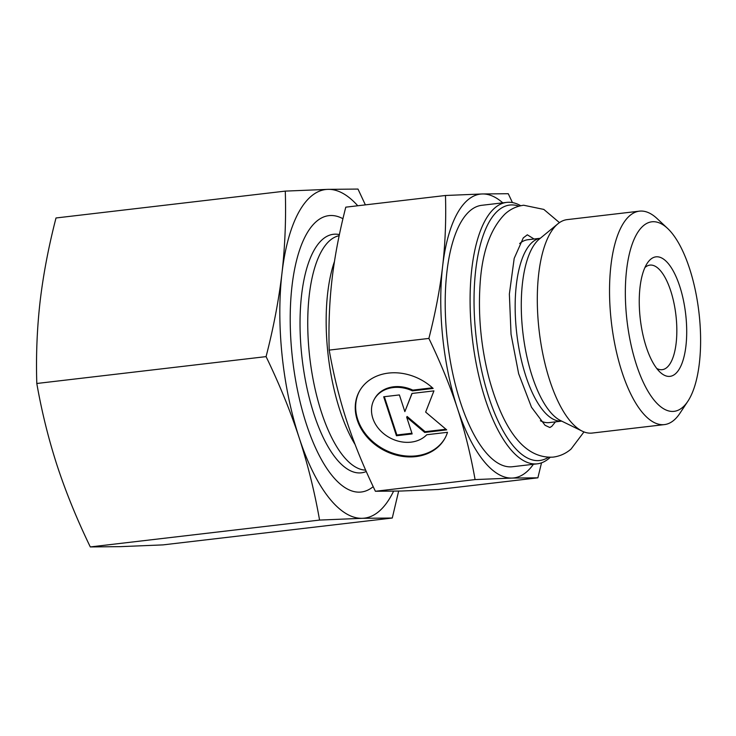 <?xml version="1.0" encoding="UTF-8"?>
<svg xmlns="http://www.w3.org/2000/svg" width="736" height="736" viewBox="0 0 736 736"><rect width="100%" height="100%" fill="white"/><g stroke="black" fill="none" stroke-linecap="round" stroke-linejoin="round"><path stroke-width="1.1" d="M373.207 486.652A139.132 52.79 -96.7 0 1 319.231 455.455A139.132 52.79 -96.7 0 1 292.017 285.964A139.132 52.79 -96.7 0 1 296.442 260.94A139.132 52.79 -96.7 0 1 342.948 218.73M285.283 191.112L327.934 189.354A165.453 62.781 83.3 0 0 281.98 273.13A165.453 62.781 83.3 0 0 299.12 437.607C290.343 410.973 279.321 383.98 266.073 356.62C273.479 327.943 278.788 300.113 281.98 273.13C285.044 246.164 286.148 218.822 285.283 191.112L56.01 217.976C48.594 246.652 43.295 274.482 40.103 301.466C37.039 328.431 35.935 355.773 36.8 383.484C41.777 411.81 48.594 439.3 57.252 465.943C66.028 492.577 77.05 519.579 90.298 546.931L120.354 546.646L163.006 544.888L392.279 518.024L362.222 518.31A165.453 62.781 83.3 0 0 393.567 491.206M357.77 205.767A165.453 62.781 83.3 0 0 327.934 189.354L357.99 189.069L365.378 204.875M398.645 491.096L392.279 518.024M362.222 518.31L319.571 520.076C314.594 491.74 307.777 464.25 299.12 437.607A165.453 62.781 83.3 0 0 362.222 518.31M266.073 356.62L36.8 383.484M319.571 520.076L90.298 546.931M520.738 205.73A131.606 49.938 83.3 0 0 506.681 202.391A131.606 49.938 83.3 0 0 471.804 268.907A131.606 49.938 83.3 0 0 486.064 401.626A131.606 49.938 83.3 0 0 537.308 463.818A131.606 49.938 83.3 0 0 550.215 457.314M548.357 457.295A128.598 48.797 -96.7 0 1 493.166 409.483A128.598 48.797 -96.7 0 1 475.714 270.048A128.598 48.797 -96.7 0 1 518.935 206.181M506.681 202.391L481.804 205.298A131.606 49.938 83.3 0 0 446.918 271.823A131.606 49.938 83.3 0 0 461.187 404.542A131.606 49.938 83.3 0 0 512.431 466.734L537.308 463.818M664.424 424.598L592.176 433.062A107.447 40.774 -96.7 0 1 582.231 431.149A107.447 40.774 -96.7 0 1 538.697 273.93A107.447 40.774 -96.7 0 1 557.934 223.781A107.447 40.774 -96.7 0 1 567.171 219.622L639.409 211.158A107.447 40.774 83.3 0 0 610.935 265.466A107.447 40.774 83.3 0 0 622.582 373.824A107.447 40.774 83.3 0 0 664.424 424.598A107.447 40.774 83.3 0 0 679.926 413.264L687.847 401.286A95.413 36.202 -96.7 0 1 643.2 382.104A95.413 36.202 -96.7 0 1 626.584 270.038A95.413 36.202 -96.7 0 1 667.598 228.427A95.413 36.202 -96.7 0 1 698.933 312.368A95.413 36.202 -96.7 0 1 687.847 401.286M667.598 228.427L657.119 218.601A107.447 40.774 83.3 0 0 639.409 211.158M447.497 432.308A48.815 39.854 28.7 0 1 444.94 438.325A48.815 39.854 28.7 0 1 382.978 449.788A48.815 39.854 28.7 0 1 359.343 391.368A48.815 39.854 28.7 0 1 433.136 388.442L412.408 390.871A31.896 26.045 -151.3 0 0 374.173 399.501A31.896 26.045 -151.3 0 0 386.667 435.887A31.896 26.045 -151.3 0 0 426.77 434.737L447.497 432.308M359.554 390.991A48.815 39.854 -151.3 0 0 383.392 449.024A48.815 39.854 -151.3 0 0 445.142 437.948M374.173 399.501L374.587 398.746A31.896 26.045 28.7 0 1 412.832 390.108L432.446 387.808M412.408 390.871L412.832 390.108M396.446 435.758L383.686 396.768L399.39 394.928L404.855 411.636L411.948 393.456L433.936 390.88L425.656 412.096L446.697 429.87L424.718 432.446L406.686 417.211L412.151 433.918L396.446 435.758L396.87 434.994L411.93 433.228M406.686 417.211L407.1 416.447L425.132 431.682L445.961 429.244M424.718 432.446L425.132 431.682M412.077 393.438L404.855 411.636M384.33 396.695L396.87 434.994M445.473 195.491L482.31 193.964A142.885 54.216 83.3 0 0 442.621 266.322C445.243 243.736 446.191 220.119 445.473 195.491L345.782 207.166C339.25 232.65 334.668 256.689 332.046 279.275C329.424 301.861 328.477 325.468 329.194 350.106L428.886 338.422C435.418 312.938 439.999 288.908 442.621 266.322A142.885 54.216 83.3 0 0 457.424 408.37A142.885 54.216 83.3 0 0 511.925 478.069A142.885 54.216 83.3 0 0 533.407 464.269M502.771 202.842A142.885 54.216 83.3 0 0 482.31 193.964L508.263 193.715L512.44 202.575M541.521 462.834L537.878 477.82L511.925 478.069L475.088 479.587C470.617 454.416 464.729 430.67 457.424 408.37C450.128 386.06 440.606 362.747 428.886 338.422M329.194 350.106C333.666 375.277 339.554 399.022 346.858 421.323C354.154 443.633 363.667 466.946 375.397 491.271L401.35 491.022L438.196 489.495L537.878 477.82M375.397 491.271L475.088 479.587M644.892 267.6A52.642 19.973 -96.7 0 1 649.934 265.107A52.642 19.973 -96.7 0 1 675.906 315.072A52.642 19.973 -96.7 0 1 662.188 369.674A52.642 19.973 -96.7 0 1 656.705 368.423M640.026 287.233A60.168 22.825 83.3 0 0 660.063 372.168A60.168 22.825 83.3 0 0 685.648 313.922A60.168 22.825 83.3 0 0 647.294 263.175A60.168 22.825 83.3 0 0 640.026 287.233M582.231 431.149L560.611 420.596A94.07 35.696 -96.7 0 1 522.496 282.955A94.07 35.696 -96.7 0 1 539.341 239.053L557.934 223.781M519.653 243.552A92.046 34.932 -96.7 0 1 527.868 239.734L540.288 238.28A92.046 34.932 83.3 0 0 516.359 284.749A92.046 34.932 83.3 0 0 526.148 377.044A92.046 34.932 83.3 0 0 561.697 421.121L549.295 422.584A92.046 34.932 -96.7 0 1 540.408 420.762M339.397 234.6A120.088 45.568 83.3 0 0 302.229 290.058A120.088 45.568 83.3 0 0 314.042 414.368A120.088 45.568 83.3 0 0 366.28 471.518M365.663 470.129A118.073 44.804 -96.7 0 1 309.672 356.702A118.073 44.804 -96.7 0 1 339.167 235.704M334.466 261.492A118.073 44.804 83.3 0 0 355.111 444.535M534.06 239.007L527.326 234.812L523.278 237.884L514.197 258.364L509.367 294.023L511.032 334.19L518.641 373.695L531.493 407.247L545.063 425.298L549.847 427.515L551.77 426.365L555.487 421.857M559.461 222.64L543.821 209.42L523.692 205.243C516.534 206.209 510.26 209.171 504.887 214.121C490.24 228.979 481.951 252.65 480.019 285.136C478.087 316.038 481.077 346.996 488.971 378.01C501.492 423.862 521.649 459.043 553.196 457.111C559.93 456.21 565.883 453.523 571.062 449.052L583.979 431.912"/></g></svg>

